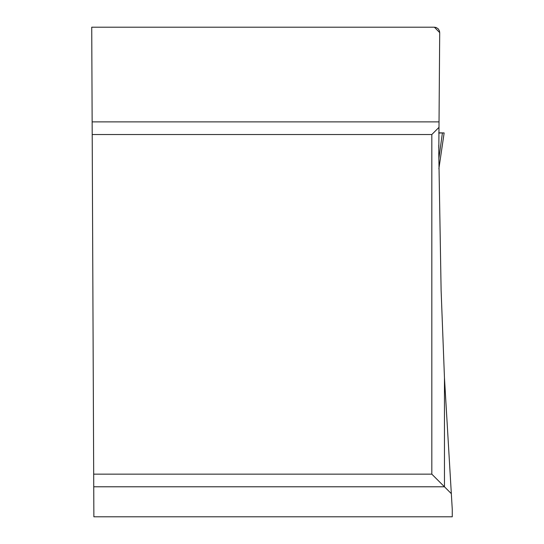 <?xml version="1.0" encoding="UTF-8"?>
<svg xmlns="http://www.w3.org/2000/svg" width="544" height="544" viewBox="0 0 544 544"><rect width="100%" height="100%" fill="white"/><g stroke="black" fill="none" stroke-linecap="round" stroke-linejoin="round"><path stroke-width="0.82" d="M434.377 27.2L439.708 32.633L439.436 30.845L438.185 28.798L436.159 27.506L434.377 27.2L91.732 27.2L93.874 516.8L452.268 516.8L452.268 509.456L444.462 377.849L441.109 290.292L438.79 153.816L439.702 32.898M438.77 148.165L438.763 145.085M444.462 377.849L444.462 486.792L451.139 493.469M93.684 474.15L93.738 486.792L444.462 486.792L431.82 474.15L93.684 474.15M92.201 134.531L431.82 134.531L431.82 474.15M431.82 134.531L438.75 127.595M438.872 168.749L444.142 132.926L438.75 133.022M438.872 168.796L444.142 132.926L438.75 132.831L442.592 132.913M438.818 158.889L442.415 132.96L443.34 132.92M92.147 121.883L438.763 121.883"/></g></svg>
